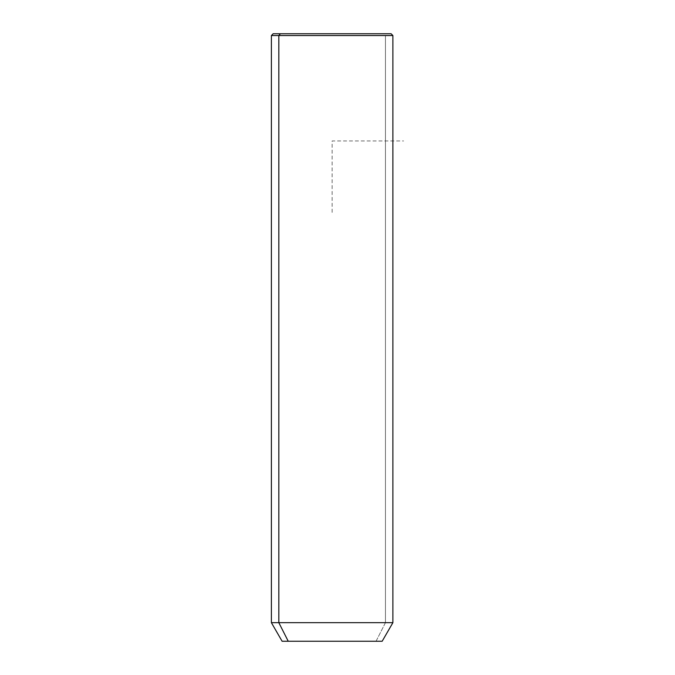 <?xml version="1.0" encoding="UTF-8"?>
<svg xmlns="http://www.w3.org/2000/svg" width="675" height="675" viewBox="0 0 675 675"><rect width="100%" height="100%" fill="white"/><g stroke="black" fill="none" stroke-linecap="round" stroke-linejoin="round"><path stroke-width="0.51" stroke-dasharray="3.38 2.53" d="M282.108 641.25L376.043 641.25L385.45 622.679L392.892 622.679L385.45 622.679L376.043 641.25L382.168 641.25M385.45 622.679L271.392 622.679L385.45 622.679L385.45 35.539L385.45 622.679M376.043 641.25L288.233 641.25M280.395 33.75L383.881 33.75L385.45 35.539L271.392 35.539L385.45 35.539L383.881 33.75L273.173 33.75M391.103 33.75L383.881 33.75M332.142 212.422L332.142 140.957L403.608 140.957"/><path stroke-width="1.01" d="M382.168 641.25L288.233 641.25L278.826 622.679L392.892 622.679L278.826 622.679L288.233 641.25L282.108 641.25L271.392 622.679L278.826 622.679L278.826 35.539L392.892 35.539L278.826 35.539L278.826 622.679L271.392 622.679L271.392 35.539L278.826 35.539L271.392 35.539L273.173 33.75L280.395 33.75L278.826 35.539L280.395 33.75L391.103 33.75L392.892 35.539L392.892 622.679L382.168 641.25M288.233 641.25L376.043 641.25M383.881 33.75L280.395 33.75"/></g></svg>

